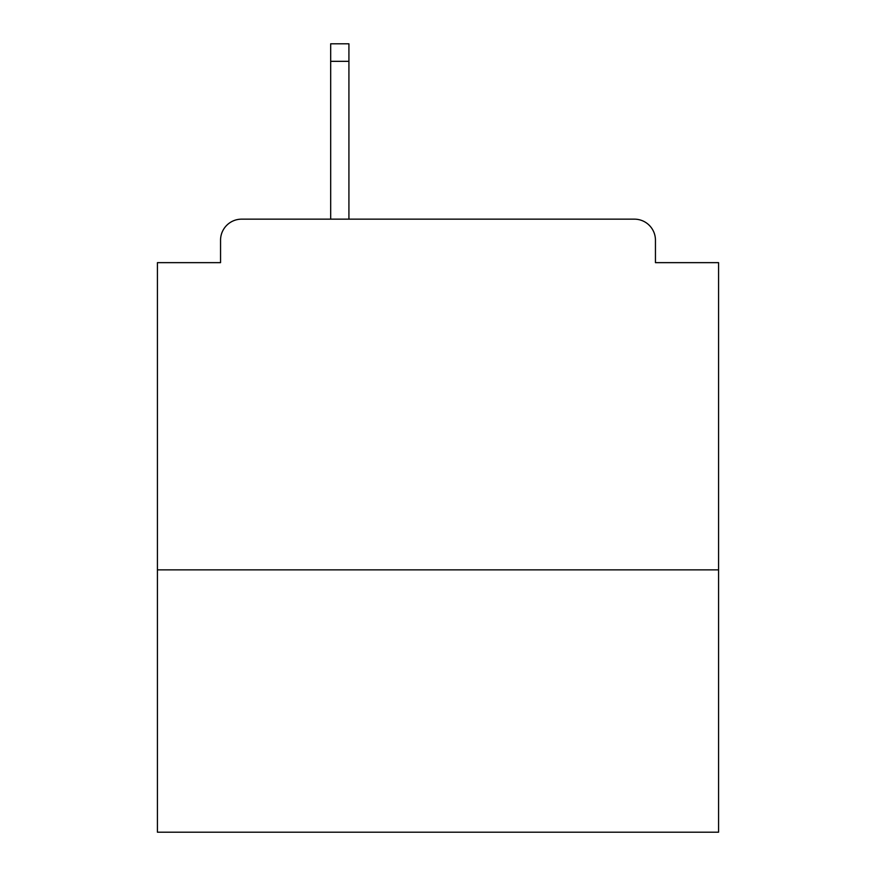 <?xml version="1.0" encoding="UTF-8"?>
<svg xmlns="http://www.w3.org/2000/svg" width="876" height="876" viewBox="0 0 876 876"><rect width="100%" height="100%" fill="white"/><g stroke="black" fill="none" stroke-linecap="round" stroke-linejoin="round"><path stroke-width="1.31" d="M718.572 569.871L718.572 262.647L655.445 262.647L655.445 240.199A21.046 21.046 0 0 0 634.399 219.153L241.601 219.153A21.046 21.046 0 0 0 220.555 240.199L220.555 262.647L157.428 262.647L157.428 832.2L718.572 832.2L718.572 569.871L157.428 569.871M220.555 240.199L220.555 262.647M634.399 219.153L547.423 219.153M328.577 219.153L241.601 219.153M655.445 262.647L655.445 240.199M348.922 61.331L330.679 61.331L330.679 43.8L348.922 43.8L348.922 219.153M330.679 61.331L330.679 219.153"/></g></svg>
